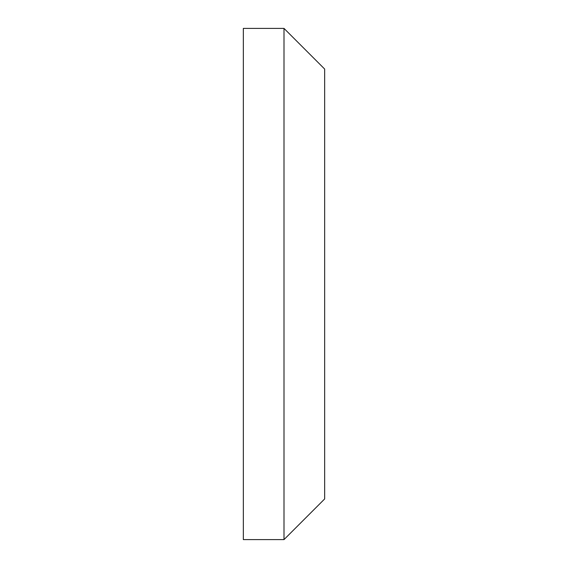 <?xml version="1.0" encoding="UTF-8"?>
<svg xmlns="http://www.w3.org/2000/svg" width="568" height="568" viewBox="0 0 568 568"><rect width="100%" height="100%" fill="white"/><g stroke="black" fill="none" stroke-linecap="round" stroke-linejoin="round"><path stroke-width="0.85" d="M284 28.4L284 539.6L243.338 539.6L243.338 28.4L284 28.4L324.662 69.062L324.662 498.938L284 539.6"/></g></svg>
